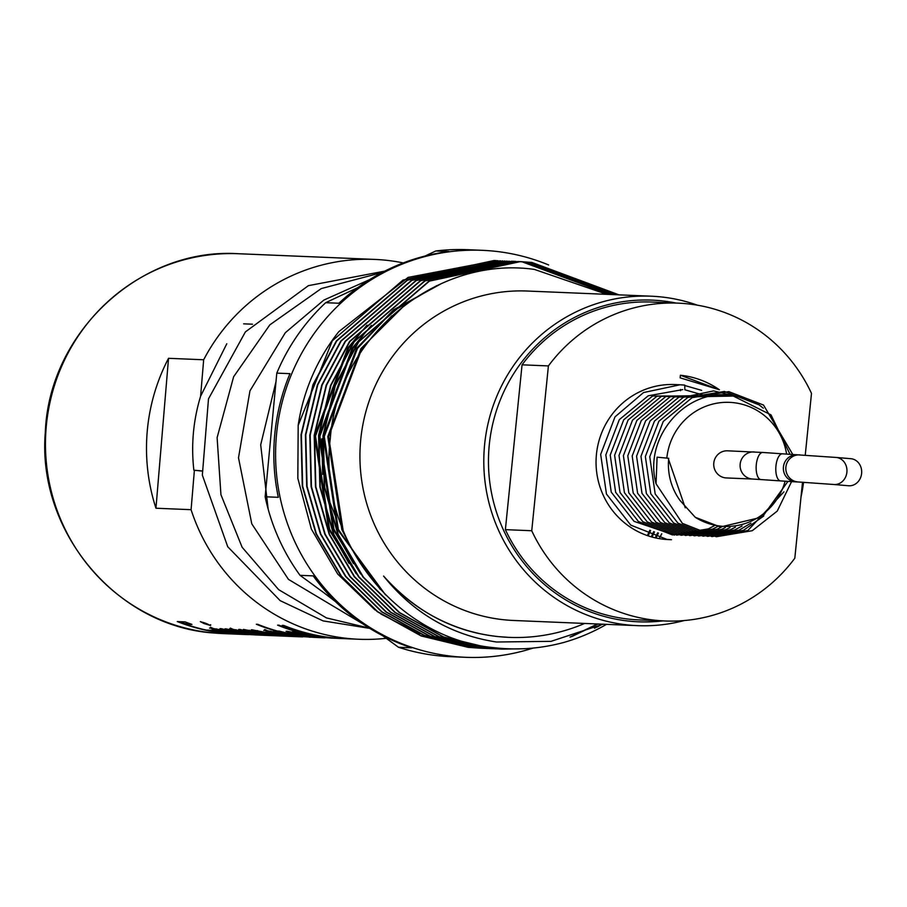 <?xml version="1.0" encoding="UTF-8"?>
<svg xmlns="http://www.w3.org/2000/svg" width="907" height="907" viewBox="0 0 907 907"><rect width="100%" height="100%" fill="white"/><g stroke="black" fill="none" stroke-linecap="round" stroke-linejoin="round"><path stroke-width="1.36" d="M226.773 343.787L200.606 396.212C193.27 420.372 191.014 445.031 193.86 470.211L201.864 471.05M201.853 470.903L193.86 470.211M386.235 638.313A190.085 185.141 -87.6 0 1 358.855 639.254A190.085 185.141 -87.6 0 1 350.884 638.743A190.085 185.141 -87.6 0 1 191.082 509.689L194.393 470.268M358.855 639.254L344.411 638.653A190.085 185.141 -87.6 0 1 336.452 638.143A190.085 185.141 -87.6 0 1 283.653 625.399L282.19 625.342A190.085 185.141 -87.6 0 0 334.989 638.086A190.085 185.141 -87.6 0 0 342.959 638.596L339.83 638.46A190.085 185.141 -87.6 0 1 331.86 637.95A190.085 185.141 -87.6 0 1 279.061 625.206L277.61 625.15A190.085 185.141 -87.6 0 0 330.397 637.893A190.085 185.141 -87.6 0 0 338.368 638.403L335.239 638.267A190.085 185.141 -87.6 0 1 327.268 637.757A190.085 185.141 -87.6 0 1 294.027 631.726L292.564 631.657A190.085 185.141 -87.6 0 0 301.748 633.982L301.918 633.222M343.685 638.619A190.085 185.141 -87.6 0 1 342.959 638.596M339.093 638.426A190.085 185.141 -87.6 0 1 338.368 638.403M324.989 637.836L306.419 636.329C290.909 633.562 284.401 631.862 286.895 631.215L301.748 633.982M324.014 637.802L318.55 637.576A190.085 185.141 -87.6 0 1 310.579 637.065A190.085 185.141 -87.6 0 1 283.426 632.621L283.517 632.202M317.824 637.542A190.085 185.141 -87.6 0 1 317.087 637.508A190.085 185.141 -87.6 0 1 309.128 637.009A190.085 185.141 -87.6 0 1 281.964 632.553L279.878 632.462A190.085 185.141 -87.6 0 1 273.789 630.875L275.875 630.966A190.085 185.141 -87.6 0 1 256.33 624.254L257.792 624.322A190.085 185.141 -87.6 0 0 277.338 631.023L279.424 631.113A190.085 185.141 -87.6 0 0 285.512 632.701L283.426 632.621M302.689 636.907L284.583 635.433L269.141 632.462L264.549 630.286L297.87 636.102L287.236 635.648L317.087 637.508M310.296 637.224L309.389 637.19M301.804 636.873L297.689 636.703A190.085 185.141 -87.6 0 1 289.73 636.192A190.085 185.141 -87.6 0 1 279.413 635.002L251.59 629.741C250.105 629.9 252.645 630.83 259.221 632.542L259.379 631.782M296.963 636.669A190.085 185.141 -87.6 0 1 296.226 636.646A190.085 185.141 -87.6 0 1 288.267 636.136A190.085 185.141 -87.6 0 1 277.927 634.945L256.976 631.408L257.146 630.648M296.226 636.646L289.56 636.363A190.085 185.141 -87.6 0 1 281.589 635.852A190.085 185.141 -87.6 0 1 279.027 635.614C264.504 633.687 257.293 632.258 257.407 631.351L257.588 630.603M288.823 636.329A190.085 185.141 -87.6 0 1 288.097 636.306A190.085 185.141 -87.6 0 1 280.127 635.796A190.085 185.141 -87.6 0 1 271.499 634.843L248.847 631.068L249.028 630.308M288.097 636.306L281.419 636.022A190.085 185.141 -87.6 0 1 273.46 635.512A190.085 185.141 -87.6 0 1 269.277 635.104C255.559 633.177 248.892 631.805 249.266 631.011L249.448 630.263M280.694 635.988A190.085 185.141 -87.6 0 1 279.957 635.966A190.085 185.141 -87.6 0 1 271.998 635.456A190.085 185.141 -87.6 0 1 238.745 629.413L240.208 629.469A190.085 185.141 -87.6 0 0 248.835 631.669L243.45 629.401L259.221 632.542M279.957 635.966L276.624 635.818A190.085 185.141 -87.6 0 1 268.653 635.319A190.085 185.141 -87.6 0 1 259.912 634.344L230.106 628.846L235.389 631.159A190.085 185.141 -87.6 0 1 226.444 628.902L224.981 628.834A190.085 185.141 -87.6 0 0 258.223 634.877A190.085 185.141 -87.6 0 0 266.193 635.388L262.645 635.24A190.085 185.141 -87.6 0 1 254.686 634.73A190.085 185.141 -87.6 0 1 221.433 628.687L219.97 628.63A190.085 185.141 -87.6 0 0 253.223 634.673A190.085 185.141 -87.6 0 0 261.182 635.183L240.162 634.129L233.008 633.392L233.099 632.621M275.898 635.796A190.085 185.141 -87.6 0 1 275.161 635.762A190.085 185.141 -87.6 0 1 267.202 635.251A190.085 185.141 -87.6 0 1 260.49 634.549L235.423 630.524L235.593 629.764M275.161 635.762L267.656 635.444A190.085 185.141 -87.6 0 1 259.685 634.945A190.085 185.141 -87.6 0 1 258.518 634.832L245.139 633.063C237.521 631.499 234.448 630.626 235.922 630.456L236.103 629.696M266.919 635.422A190.085 185.141 -87.6 0 1 266.193 635.388M261.919 635.206A190.085 185.141 -87.6 0 1 261.182 635.183M256.057 634.957L255.162 634.923M248.461 634.651L230.344 633.177L214.914 630.206L210.322 628.018L243.643 633.834L233.008 633.392M247.566 634.605L237.827 634.208A190.085 185.141 -87.6 0 1 229.856 633.698A190.085 185.141 -87.6 0 1 213.236 631.476L213.372 630.716L214.698 630.773M237.09 634.174A190.085 185.141 -87.6 0 1 236.364 634.14A190.085 185.141 -87.6 0 1 228.394 633.63A190.085 185.141 -87.6 0 1 177.273 621.556L185.198 621.896A190.085 185.141 -87.6 0 0 191.944 624.413L185.47 624.141L185.72 623.404L189.597 623.562M200.606 396.212L203.667 359.773A190.085 185.141 -87.6 0 1 374.716 259.413A190.085 185.141 -87.6 0 1 382.675 259.924A190.085 185.141 -87.6 0 1 403.309 262.917M203.667 359.773L168.532 358.31A190.085 185.141 92.4 0 0 155.947 508.226L191.082 509.689M213.236 631.476L219.698 631.748A190.085 185.141 -87.6 0 1 212.657 630.331L206.195 630.059A190.085 185.141 -87.6 0 1 185.47 624.141M209.494 628.132L210.322 628.018M229.403 628.948L230.106 628.846M248.835 631.669L248.994 630.909L243.45 629.401M263.733 630.399L264.549 630.286M286.079 631.34L286.895 631.215M206.728 623.665L210.413 625.445L204.007 623.551L200.322 621.612L206.728 623.665M210.594 625.399L210.651 624.708M663.811 539.246A77.583 75.564 -87.6 0 1 596.25 456.561A77.583 75.564 -87.6 0 1 674.853 384.545L680.125 384.772L643.517 392.561L615.003 416.869L600.672 454.396L606.466 494.02L630.762 525.13L666.928 539.382L671.463 539.71L668.38 539.586A77.583 75.564 -87.6 0 1 663.811 539.246M684.876 389.659L684.74 385.101L680.125 384.772M802.502 482.218L794.815 558.202A159.054 154.916 -87.6 0 1 664.978 620.978A159.054 154.916 -87.6 0 1 655.614 620.297A159.054 154.916 -87.6 0 1 531.74 530.742L505.38 529.643L522.058 364.818A159.054 154.916 -87.6 0 1 651.895 302.054L678.255 303.153A159.054 154.916 -87.6 0 1 811.493 393.389L805.246 455.189M664.978 620.978L638.63 619.878A159.054 154.916 -87.6 0 1 629.254 619.198A159.054 154.916 -87.6 0 1 505.38 529.643M786.607 454.101A62.073 60.452 92.4 0 0 733.207 402.629A62.073 60.452 92.4 0 0 666.826 458.103L657.076 457.196L656.056 483.771C643.108 437.798 685.715 387.538 732.323 395.565L771.007 414.884L790.02 454.328M787.922 481.402L762.288 517.035L720.419 527.001L695.261 517.296A62.073 60.452 92.4 0 0 720.714 526.128A62.073 60.452 92.4 0 0 785.111 481.22M676.146 303.063A160.993 156.798 92.4 0 0 661.532 300.818A160.993 156.798 92.4 0 0 489.304 444.611A160.993 156.798 92.4 0 0 628.993 621.114A160.993 156.798 92.4 0 0 662.87 620.887M684.184 620.558A164.87 160.584 -87.6 0 1 637.508 625.649A164.87 160.584 -87.6 0 1 627.723 624.934A164.87 160.584 -87.6 0 1 484.225 449.203A164.87 160.584 -87.6 0 1 651.26 296.204A164.87 160.584 -87.6 0 1 661.044 296.918A164.87 160.584 -87.6 0 1 697.358 305.171M391.745 315.84L361.836 348.628L328.663 436.63L343.152 530.572M404.976 304.888L360.963 348.583L327.79 436.596L341.848 529.552L352.12 549.812M436.811 285.637L392.051 311.781L357.449 348.435L324.275 436.448L338.334 529.405L380.203 589.335M441.811 283.369L393.627 309.809L356.564 348.401L323.391 436.403L337.449 529.359L385.554 594.913M363.242 335.205L353.05 348.254L319.888 436.267L333.935 529.212L353.447 563.632M371.405 325.352L352.177 348.22L319.003 436.222L333.062 529.178L360.714 574.052M358.843 335.023L348.662 348.073L315.489 436.074L329.547 529.03L349.059 563.451M367.018 325.171L347.789 348.039L314.616 436.04L328.663 528.996L356.315 573.87M584.641 623.449A181.944 177.205 -87.6 0 1 509.065 637.372A181.944 177.205 -87.6 0 1 498.272 636.589A181.944 177.205 -87.6 0 1 383.593 576.058C413.195 612.973 450.824 634.957 496.458 642.009L551.014 641.351L602.985 624.209M383.593 576.058C415.338 611.545 453.387 631.714 497.739 636.567L508.782 637.36M660.455 536.309L661.668 533.769M656.305 537.454L658.425 533.033M655.512 537.25L657.62 532.817M652.382 536.32L654.469 531.899M651.611 536.071L653.686 531.638M648.55 534.971L650.602 530.538M647.802 534.677L649.843 530.232M637.508 625.649L513.634 620.479A164.87 160.584 -87.6 0 1 503.861 619.764A164.87 160.584 -87.6 0 1 360.362 444.033A164.87 160.584 -87.6 0 1 527.398 291.034L651.26 296.204M533.089 648.074A203.667 198.361 -87.6 0 1 465.461 657.303A203.667 198.361 -87.6 0 1 453.375 656.407A203.667 198.361 -87.6 0 1 276.113 439.328A203.667 198.361 -87.6 0 1 482.456 250.321A203.667 198.361 -87.6 0 1 494.542 251.216A203.667 198.361 -87.6 0 1 548.667 264.98M425.077 256.023L435.791 250.99A203.667 198.361 -87.6 0 1 467.524 249.697L482.456 250.321M435.791 250.99L448.976 251.534A203.667 198.361 -87.6 0 0 338.878 303.244L325.692 302.689L357.812 287.61M276.794 373.128L289.968 373.673A203.667 198.361 -87.6 0 0 278.324 497.319L265.15 496.764L276.794 373.128A203.667 198.361 -87.6 0 1 325.692 302.689M334.003 600.151L300.024 575.321A203.667 198.361 -87.6 0 1 265.15 496.764M300.024 575.321L313.198 575.877A203.667 198.361 -87.6 0 0 411.653 647.813L398.479 647.258L382.493 635.58M465.461 657.303L450.53 656.679A203.667 198.361 -87.6 0 1 438.444 655.784A203.667 198.361 -87.6 0 1 398.479 647.258M498.079 260.74L494.054 260.513L403.071 280.025L332.336 340.749L298.176 425.383L297.836 478.34L311.362 529.053L337.687 574.018L375.01 609.946M380.793 613.971L419.884 633.834M422.118 634.639L439.94 639.866M441.153 640.161L451.845 642.303M460.722 643.585L464.94 644.038M298.176 425.383A193.962 188.917 -87.6 0 1 338.855 331.611L408.127 277.406L495.88 260.604M619.005 294.854L531.956 262.463L520.403 261.613L429.419 281.125L358.696 341.848L335.329 385.588L323.346 435.677L324.627 487.15L338.356 534.767L363.446 577.169L399.602 612.588L443.568 636.929L490.562 648.278L502.025 649.117L523.634 648.743M522.33 648.8L501.662 649.106L490.188 648.256L443.206 636.907L399.227 612.576L363.083 577.158L337.994 534.756L324.252 487.138L322.983 435.655L334.955 385.566L358.322 341.837L429.056 281.102L520.04 261.601L531.581 262.452M614.617 294.673L527.568 262.282L518.214 261.533M518.022 261.533L425.032 280.932L354.297 341.667L330.942 385.396L318.958 435.485L320.239 486.968L333.969 534.586L359.059 576.988L395.203 612.406L439.181 636.737L486.163 648.097L512.806 648.902M499.462 648.993L485.801 648.074L438.807 636.725L394.84 612.395L358.684 576.965L333.595 534.574L319.865 486.946L318.584 435.473L330.567 385.384L353.934 341.656L424.657 280.921L517.84 261.522M516.015 261.431L511.616 261.25L420.644 280.751L349.909 341.486L326.543 385.214L314.57 435.303L315.84 486.787L329.57 534.404L354.66 576.807L390.815 612.225L434.793 636.555L481.776 647.915L495.256 648.822M493.057 648.743L481.402 647.893L434.419 636.544L390.441 612.214L354.297 576.784L329.207 534.393L315.477 486.764L314.196 435.292L326.18 385.203L349.535 341.463L420.27 280.739L513.453 261.341M509.246 261.159L416.245 280.569L345.51 341.304L322.155 385.033L310.171 435.122L311.452 486.594L325.182 534.223L350.272 576.614L386.416 612.044L430.394 636.374L477.388 647.723L490.868 648.641M488.669 648.562L477.014 647.711L430.031 636.363L386.053 612.032L349.898 576.603L324.808 534.212L311.078 486.583L309.809 435.111L321.781 385.022L345.148 341.281L415.882 280.558L507.047 261.057M504.848 260.978L411.857 280.388L341.123 341.111L317.756 384.851L305.784 434.941L307.054 486.413L320.795 534.042L345.873 576.433L382.028 611.862L426.007 636.192L472.989 647.541L486.469 648.46M484.27 648.38L472.626 647.53L425.632 636.17L381.654 611.84L345.51 576.421L320.42 534.019L306.691 486.401L305.41 434.918L317.393 384.84L340.749 341.1L411.483 280.376L502.648 260.876M500.46 260.797L407.458 280.206L336.735 340.93L313.368 384.67L301.385 434.759L302.666 486.231L316.396 533.86L341.486 576.251L377.641 611.681L421.608 636.011L468.602 647.36L482.082 648.278M479.882 648.188L468.227 647.349L421.245 635.988L377.267 611.658L341.111 576.24L316.033 533.838L302.292 486.22L301.022 434.736L312.994 384.647L336.361 340.919L407.096 280.184L500.267 260.785M597.282 626.986L602.282 624.186M527.194 262.259L614.243 294.65M601.908 624.163L594.516 628.256M499.836 649.015L513.362 648.913M571.637 636.646L597.883 624.005M610.23 294.492L523.169 262.1M522.806 262.078L609.855 294.469M597.52 623.982L570.015 637.111M495.437 648.834L497.455 648.879M497.637 648.879L507.954 648.777M491.05 648.641L493.057 648.698M493.249 648.698L495.256 648.72M486.651 648.46L488.669 648.516M482.263 648.278L484.281 648.324M606.477 624.356A193.962 188.917 -87.6 0 1 563.746 642.462C540.81 648.63 517.75 650.376 494.564 647.734C396.302 638.993 317.575 539.552 330.295 438.546C337.869 337.302 436.04 255.366 534.393 269.413L606.93 294.356M726.802 477.955A13.582 13.22 -87.6 0 1 713.752 463.613A13.582 13.22 -87.6 0 1 727.936 450.836M848.544 485.755A13.582 11.984 -85.1 0 0 861.65 473.035A13.582 11.984 -85.1 0 0 850.845 458.693L836.129 457.445A13.582 11.984 -85.1 0 1 846.934 471.787A13.582 11.984 -85.1 0 1 833.828 484.497L848.544 485.755M321.826 438.807L322.688 474.361M327.824 497.138L336.531 519.042M661.804 533.792A164.87 160.584 -87.6 0 1 659.412 538.191M803.568 482.297A164.87 160.584 -87.6 0 1 801.017 496.911M522.058 364.818L548.406 365.929L531.74 530.742M695.261 517.296L680.046 500.483A60.134 58.57 -87.6 0 1 668.708 458.296L666.826 458.103M719.398 389.761A87.287 85.009 92.4 0 0 680.397 375.237L680.137 377.845L719.398 389.761L680.397 375.249M680.488 389.477L680.522 390.713M682.733 389.602L648.222 395.803L619.322 419.635L605.831 454.895L611.25 492.127L634.05 521.355L674.457 535.107M701.644 390.361L684.751 385.509M657.076 457.196L668.708 458.296M668.176 458.273L685.25 507.807M656.056 483.771L682.37 523.373L716.326 536.751L752.254 530.708L777.242 511.095L791.562 481.64M792.809 454.509L763.501 405.044L728.809 391.631L692.143 397.64L663.244 421.472L649.752 456.731L655.183 493.964L677.971 523.192L711.938 536.57L747.867 530.527L783.931 491.855M763.309 408.195L759.102 404.862L724.41 391.45L687.755 397.459L658.856 421.29L645.353 456.55L650.784 493.782L673.584 522.999L707.551 536.388L743.468 530.346L763.751 516.015M744.273 398.309L713.628 390.894L683.356 397.277L654.457 421.109L640.966 456.357L646.396 493.589L669.196 522.817L703.152 536.207L739.08 530.164L750.905 523.146M735.237 396.019L678.969 397.096L650.07 420.927L636.567 456.176L641.997 493.408L664.797 522.636L698.764 536.026L734.693 529.983L742.062 525.981M729.307 395.225L674.57 396.903L645.671 420.735L632.179 455.994L637.61 493.227L660.409 522.455L694.365 535.844L730.294 529.79L735.396 527.16M724.772 394.987L670.182 396.722L641.283 420.553L627.791 455.813L633.211 493.045L656.01 522.273L689.978 535.652L725.906 529.609L729.988 527.545M720.952 395.021L665.795 396.54L636.895 420.372L623.392 455.631L628.823 492.864L651.623 522.092L685.579 535.47L721.507 529.427L725.373 527.477M717.562 395.237L661.396 396.359L632.496 420.19L619.005 455.45L624.435 492.671L647.224 521.899L681.191 535.289L717.12 529.246L721.314 527.114M714.444 395.588L657.008 396.178L628.109 420.009L614.606 455.257L620.037 492.49L642.836 521.718L676.803 535.107L712.721 529.064L717.618 526.536M711.507 396.064L652.609 395.996L623.71 419.816L610.218 455.076L615.649 492.308L638.449 521.536L672.404 534.926L708.333 528.872L714.206 525.788M708.707 396.631L684.876 389.795M548.406 365.929A159.054 154.916 -87.6 0 1 678.255 303.153M155.947 508.226L168.532 358.31M213.338 630.909A189.314 184.382 -87.6 0 1 209.483 630.195M185.584 623.801A189.314 184.382 -87.6 0 1 179.665 621.658M230.344 633.177L230.446 632.406M215.866 629.651L210.526 627.27M214.914 630.206L215.072 629.447M216.059 628.925L215.843 629.719L218.077 630.614L226.943 632.508L235.967 632.882L216.467 629.639L216.648 628.891M236.081 632.122L235.967 632.882M207.011 623.778L203.157 622.395M204.007 623.551L204.279 622.826M235.389 631.159L235.559 630.41L230.31 628.097M248.824 632.735L248.971 631.975M257.021 631.193L252.702 629.866M284.583 635.433L284.685 634.673M270.093 631.918L264.753 629.537M269.141 632.462L269.311 631.714M287.236 635.648L287.326 634.877M270.297 631.193L270.082 631.986L272.304 632.871L281.17 634.775L290.195 635.149L270.705 631.907L270.876 631.159M290.319 634.378L290.195 635.149M281.964 632.553L282.122 631.85M281.918 631.794L280.048 631.714A189.314 184.382 -87.6 0 1 275.955 630.671L275.875 630.966M279.878 632.462L280.048 631.714M306.419 636.329L306.509 635.558M292.383 632.882L287.281 631.238M292.61 632.122L292.371 632.916L292.984 632.837C291.045 633.211 296.033 634.39 307.949 636.397L331.894 638.131L317.722 636.816L292.984 632.837L293.165 632.088M317.813 636.045L317.722 636.816M333.13 638.165L331.894 638.131M727.527 450.813L762.832 452.468A13.582 5.691 -86.1 0 0 756.223 465.529A13.582 5.691 -86.1 0 0 760.973 479.565L752.753 479.043A13.582 13.22 -87.6 0 1 740.123 464.509A13.582 13.22 -87.6 0 1 754.284 451.935M760.973 479.565L780.621 480.914A13.582 5.691 -86.1 0 1 775.87 466.878A13.582 5.691 -86.1 0 1 782.48 453.817L836.129 457.445M780.621 480.914L796.006 481.889A13.582 13.22 -87.6 0 1 783.387 467.343A13.582 13.22 -87.6 0 1 797.14 454.747M796.006 481.889L798.489 481.991A13.582 13.22 -87.6 0 1 785.859 467.456A13.582 13.22 -87.6 0 1 799.623 454.861M374.716 259.413L238.552 253.733A190.085 185.141 92.4 0 0 45.849 431.834A190.085 185.141 92.4 0 0 214.721 633.063A190.085 185.141 92.4 0 0 222.691 633.574L236.364 634.14M260.49 634.549L260.592 633.778M277.927 634.945L278.03 634.174M271.499 634.843L271.601 634.072M275.989 381.677L260.694 444.849L268.132 509.02M323.346 592.362L335.465 601.602M369.75 279.571L323.844 300.081L285.32 332.71L249.958 390.849L238.496 457.808L251.795 523.861L288.449 579.38L362.551 623.699M382.017 272.554L321.248 288.585L269.844 324.842L233.632 376.745L217.113 437.662L220.934 494.7L242.112 547.238L278.664 589.663L326.463 617.916L369.444 628.166M384.749 271.136L308.414 285.648L245.389 331.905L208.485 398.876L202.352 475.143L227.736 546.751L280.138 600.638L323.073 620.898L369.784 628.381M214.846 633.075L214.676 633.063C117.094 627.122 36.79 531.649 45.327 432.14C48.989 332.087 140.766 247.157 238.552 253.733M509.065 637.372L508.498 637.349M798.489 481.991L833.828 484.497M762.832 452.468L782.48 453.817M752.753 479.043L726.394 477.944M252.52 324.207L243.643 323.833"/></g></svg>
